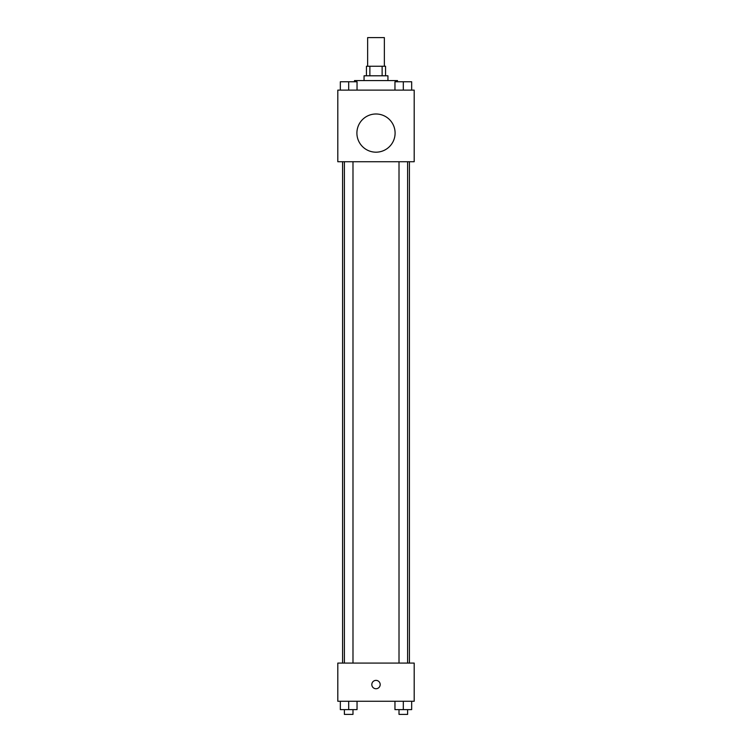 <?xml version="1.0" encoding="UTF-8"?>
<svg xmlns="http://www.w3.org/2000/svg" width="752" height="752" viewBox="0 0 752 752"><rect width="100%" height="100%" fill="white"/><g stroke="black" fill="none" stroke-linecap="round" stroke-linejoin="round"><path stroke-width="1.13" d="M384.357 66.251L384.357 37.6L367.643 37.6L367.643 66.251M369.871 75.792L369.871 66.251L366.45 66.251L366.45 75.792M369.871 66.251L385.55 66.251L385.55 75.792M382.129 75.792L382.129 66.251M364.062 80.567L364.062 75.792L387.938 75.792L387.938 80.567M397.488 81.761L397.488 80.567L354.512 80.567L354.512 81.761M337.808 90.118L414.192 90.118L414.192 161.736L337.808 161.736L337.808 90.118M376 152.186A19.101 19.101 0 0 1 359.456 123.544A19.101 19.101 0 0 1 392.544 123.544A19.101 19.101 0 0 1 376 152.186M337.808 663.076L414.192 663.076L414.192 701.268L337.808 701.268L337.808 663.076M376 688.738A4.174 4.174 0 0 1 372.381 682.468A4.174 4.174 0 0 1 379.619 682.468A4.174 4.174 0 0 1 376 688.738M394.96 701.268L394.96 709.625L411.664 709.625L411.664 701.268L411.664 709.625M403.307 709.625L403.307 701.268M407.612 709.625L407.612 714.4L399.011 714.4L399.011 709.625M340.336 701.268L340.336 709.625L357.04 709.625L357.04 701.268L357.04 709.625M348.693 709.625L348.693 701.268M352.989 709.625L352.989 714.4L344.388 714.4L344.388 709.625M394.96 90.118L394.96 81.761L411.664 81.761L411.664 90.118L411.664 81.761M403.307 90.118L403.307 81.761M407.612 81.761L399.011 81.761M340.336 90.118L340.336 81.761L357.04 81.761L357.04 90.118L357.04 81.761M348.693 90.118L348.693 81.761M352.989 81.761L344.388 81.761M409.426 663.076L409.426 161.736M342.574 663.076L342.574 161.736M399.011 161.736L399.011 663.076M407.612 161.736L407.612 663.076M352.989 663.076L352.989 161.736M344.388 663.076L344.388 161.736"/></g></svg>
